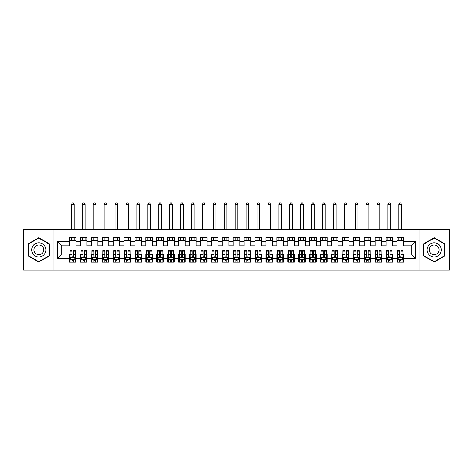 <?xml version="1.0" encoding="UTF-8"?>
<svg xmlns="http://www.w3.org/2000/svg" width="473" height="473" viewBox="0 0 473 473"><rect width="100%" height="100%" fill="white"/><g stroke="black" fill="none" stroke-linecap="round" stroke-linejoin="round"><path stroke-width="0.71" d="M419.113 270.065L449.35 270.065L449.35 229.677L419.113 229.677L419.113 270.065L53.887 270.065L53.887 229.677L23.65 229.677L23.65 270.065L53.887 270.065M419.113 229.677L53.887 229.677M57.487 258.276L57.487 241.466L69.496 241.466L69.496 245.83L61.857 245.83L61.857 253.912L57.487 258.276L69.496 258.276L69.496 262.148L76.047 262.148L76.047 258.276L80.41 258.276L80.41 262.148L86.961 262.148L86.961 258.276L91.324 258.276L91.324 262.148L97.876 262.148L97.876 258.276L102.239 258.276L102.239 262.148L108.79 262.148L108.79 258.276L113.153 258.276L113.153 262.148L119.704 262.148L119.704 258.276L124.074 258.276L124.074 262.148L130.619 262.148L130.619 258.276L134.988 258.276L134.988 262.148L141.533 262.148L141.533 258.276L145.903 258.276L145.903 262.148L152.454 262.148L152.454 258.276L156.817 258.276L156.817 262.148L163.368 262.148L163.368 258.276L167.732 258.276L167.732 262.148L174.283 262.148L174.283 258.276L178.646 258.276L178.646 262.148L185.197 262.148L185.197 258.276L189.567 258.276L189.567 262.148L196.112 262.148L196.112 258.276L200.481 258.276L200.481 262.148L207.026 262.148L207.026 258.276L211.396 258.276L211.396 262.148L217.947 262.148L217.947 258.276L222.31 258.276L222.31 262.148L228.861 262.148L228.861 258.276L233.224 258.276L233.224 262.148L239.776 262.148L239.776 258.276L244.139 258.276L244.139 262.148L250.69 262.148L250.69 258.276L255.053 258.276L255.053 262.148L261.604 262.148L261.604 258.276L265.974 258.276L265.974 262.148L272.519 262.148L272.519 258.276L276.888 258.276L276.888 262.148L283.433 262.148L283.433 258.276L287.803 258.276L287.803 262.148L294.354 262.148L294.354 258.276L298.717 258.276L298.717 262.148L305.268 262.148L305.268 258.276L309.632 258.276L309.632 262.148L316.183 262.148L316.183 258.276L320.546 258.276L320.546 262.148L327.097 262.148L327.097 258.276L331.467 258.276L331.467 262.148L338.012 262.148L338.012 258.276L342.381 258.276L342.381 262.148L348.926 262.148L348.926 258.276L353.296 258.276L353.296 262.148L359.847 262.148L359.847 258.276L364.21 258.276L364.21 262.148L370.761 262.148L370.761 258.276L375.124 258.276L375.124 262.148L381.676 262.148L381.676 258.276L386.039 258.276L386.039 262.148L392.59 262.148L392.59 258.276L396.953 258.276L396.953 262.148L403.504 262.148L403.504 253.912L411.143 253.912L411.143 245.83L403.504 245.83L403.504 241.466L415.513 241.466L415.513 258.276L403.504 258.276M403.504 241.466L403.504 237.594L396.953 237.594L396.953 241.466L392.59 241.466L392.59 237.594L386.039 237.594L386.039 241.466L381.676 241.466L381.676 237.594L375.124 237.594L375.124 241.466L370.761 241.466L370.761 237.594L364.21 237.594L364.21 241.466L359.847 241.466L359.847 237.594L353.296 237.594L353.296 241.466L348.926 241.466L348.926 237.594L342.381 237.594L342.381 241.466L338.012 241.466L338.012 237.594L331.467 237.594L331.467 241.466L327.097 241.466L327.097 237.594L320.546 237.594L320.546 241.466L316.183 241.466L316.183 237.594L309.632 237.594L309.632 241.466L305.268 241.466L305.268 237.594L298.717 237.594L298.717 241.466L294.354 241.466L294.354 237.594L287.803 237.594L287.803 241.466L283.433 241.466L283.433 237.594L276.888 237.594L276.888 241.466L272.519 241.466L272.519 237.594L265.974 237.594L265.974 241.466L261.604 241.466L261.604 237.594L255.053 237.594L255.053 241.466L250.69 241.466L250.69 237.594L244.139 237.594L244.139 241.466L239.776 241.466L239.776 237.594L233.224 237.594L233.224 241.466L228.861 241.466L228.861 237.594L222.31 237.594L222.31 241.466L217.947 241.466L217.947 237.594L211.396 237.594L211.396 241.466L207.026 241.466L207.026 237.594L200.481 237.594L200.481 241.466L196.112 241.466L196.112 237.594L189.567 237.594L189.567 241.466L185.197 241.466L185.197 237.594L178.646 237.594L178.646 241.466L174.283 241.466L174.283 237.594L167.732 237.594L167.732 241.466L163.368 241.466L163.368 237.594L156.817 237.594L156.817 241.466L152.454 241.466L152.454 237.594L145.903 237.594L145.903 241.466L141.533 241.466L141.533 237.594L134.988 237.594L134.988 241.466L130.619 241.466L130.619 237.594L124.074 237.594L124.074 241.466L119.704 241.466L119.704 237.594L113.153 237.594L113.153 241.466L108.79 241.466L108.79 237.594L102.239 237.594L102.239 241.466L97.876 241.466L97.876 237.594L91.324 237.594L91.324 241.466L86.961 241.466L86.961 237.594L80.41 237.594L80.41 241.466L76.047 241.466L76.047 237.594L69.496 237.594L69.496 241.466M392.59 258.276L392.59 253.912L396.953 253.912L396.953 258.276M415.513 241.466L411.143 245.83M381.676 258.276L381.676 253.912L386.039 253.912L386.039 258.276M396.953 241.466L396.953 245.83L392.59 245.83L392.59 241.466M370.761 258.276L370.761 253.912L375.124 253.912L375.124 258.276M386.039 241.466L386.039 245.83L381.676 245.83L381.676 241.466M359.847 258.276L359.847 253.912L364.21 253.912L364.21 258.276M375.124 241.466L375.124 245.83L370.761 245.83L370.761 241.466M348.926 258.276L348.926 253.912L353.296 253.912L353.296 258.276M364.21 241.466L364.21 245.83L359.847 245.83L359.847 241.466M338.012 258.276L338.012 253.912L342.381 253.912L342.381 258.276M353.296 241.466L353.296 245.83L348.926 245.83L348.926 241.466M327.097 258.276L327.097 253.912L331.467 253.912L331.467 258.276M342.381 241.466L342.381 245.83L338.012 245.83L338.012 241.466M316.183 258.276L316.183 253.912L320.546 253.912L320.546 258.276M331.467 241.466L331.467 245.83L327.097 245.83L327.097 241.466M305.268 258.276L305.268 253.912L309.632 253.912L309.632 258.276M320.546 241.466L320.546 245.83L316.183 245.83L316.183 241.466M294.354 258.276L294.354 253.912L298.717 253.912L298.717 258.276M309.632 241.466L309.632 245.83L305.268 245.83L305.268 241.466M283.433 258.276L283.433 253.912L287.803 253.912L287.803 258.276M298.717 241.466L298.717 245.83L294.354 245.83L294.354 241.466M272.519 258.276L272.519 253.912L276.888 253.912L276.888 258.276M287.803 241.466L287.803 245.83L283.433 245.83L283.433 241.466M261.604 258.276L261.604 253.912L265.974 253.912L265.974 258.276M276.888 241.466L276.888 245.83L272.519 245.83L272.519 241.466M250.69 258.276L250.69 253.912L255.053 253.912L255.053 258.276M265.974 241.466L265.974 245.83L261.604 245.83L261.604 241.466M239.776 258.276L239.776 253.912L244.139 253.912L244.139 258.276M255.053 241.466L255.053 245.83L250.69 245.83L250.69 241.466M228.861 258.276L228.861 253.912L233.224 253.912L233.224 258.276M244.139 241.466L244.139 245.83L239.776 245.83L239.776 241.466M217.947 258.276L217.947 253.912L222.31 253.912L222.31 258.276M233.224 241.466L233.224 245.83L228.861 245.83L228.861 241.466M207.026 258.276L207.026 253.912L211.396 253.912L211.396 258.276M222.31 241.466L222.31 245.83L217.947 245.83L217.947 241.466M196.112 258.276L196.112 253.912L200.481 253.912L200.481 258.276M211.396 241.466L211.396 245.83L207.026 245.83L207.026 241.466M185.197 258.276L185.197 253.912L189.567 253.912L189.567 258.276M200.481 241.466L200.481 245.83L196.112 245.83L196.112 241.466M174.283 258.276L174.283 253.912L178.646 253.912L178.646 258.276M189.567 241.466L189.567 245.83L185.197 245.83L185.197 241.466M163.368 258.276L163.368 253.912L167.732 253.912L167.732 258.276M178.646 241.466L178.646 245.83L174.283 245.83L174.283 241.466M152.454 258.276L152.454 253.912L156.817 253.912L156.817 258.276M167.732 241.466L167.732 245.83L163.368 245.83L163.368 241.466M141.533 258.276L141.533 253.912L145.903 253.912L145.903 258.276M156.817 241.466L156.817 245.83L152.454 245.83L152.454 241.466M130.619 258.276L130.619 253.912L134.988 253.912L134.988 258.276M145.903 241.466L145.903 245.83L141.533 245.83L141.533 241.466M119.704 258.276L119.704 253.912L124.074 253.912L124.074 258.276M134.988 241.466L134.988 245.83L130.619 245.83L130.619 241.466M108.79 258.276L108.79 253.912L113.153 253.912L113.153 258.276M124.074 241.466L124.074 245.83L119.704 245.83L119.704 241.466M97.876 258.276L97.876 253.912L102.239 253.912L102.239 258.276M113.153 241.466L113.153 245.83L108.79 245.83L108.79 241.466M86.961 258.276L86.961 253.912L91.324 253.912L91.324 258.276M102.239 241.466L102.239 245.83L97.876 245.83L97.876 241.466M76.047 258.276L76.047 253.912L80.41 253.912L80.41 258.276M91.324 241.466L91.324 245.83L86.961 245.83L86.961 241.466M61.857 253.912L69.496 253.912L69.496 258.276M80.41 241.466L80.41 245.83L76.047 245.83L76.047 241.466M396.953 240.319L403.504 240.319M386.039 240.319L392.59 240.319M375.124 240.319L381.676 240.319M364.21 240.319L370.761 240.319M353.296 240.319L359.847 240.319M342.381 240.319L348.926 240.319M331.467 240.319L338.012 240.319M320.546 240.319L327.097 240.319M309.632 240.319L316.183 240.319M298.717 240.319L305.268 240.319M287.803 240.319L294.354 240.319M276.888 240.319L283.433 240.319M265.974 240.319L272.519 240.319M255.053 240.319L261.604 240.319M244.139 240.319L250.69 240.319M233.224 240.319L239.776 240.319M222.31 240.319L228.861 240.319M211.396 240.319L217.947 240.319M200.481 240.319L207.026 240.319M189.567 240.319L196.112 240.319M178.646 240.319L185.197 240.319M167.732 240.319L174.283 240.319M156.817 240.319L163.368 240.319M145.903 240.319L152.454 240.319M134.988 240.319L141.533 240.319M124.074 240.319L130.619 240.319M113.153 240.319L119.704 240.319M102.239 240.319L108.79 240.319M91.324 240.319L97.876 240.319M80.41 240.319L86.961 240.319M69.496 240.319L76.047 240.319M69.496 259.423L70.039 259.423M75.497 259.423L76.047 259.423M80.41 259.423L80.954 259.423M86.411 259.423L86.961 259.423M91.324 259.423L91.868 259.423M97.332 259.423L97.876 259.423M102.239 259.423L102.789 259.423M108.246 259.423L108.79 259.423M113.153 259.423L113.703 259.423M119.161 259.423L119.704 259.423M124.074 259.423L124.618 259.423M130.075 259.423L130.619 259.423M134.988 259.423L135.532 259.423M140.989 259.423L141.533 259.423M145.903 259.423L146.447 259.423M151.904 259.423L152.454 259.423M156.817 259.423L157.361 259.423M162.818 259.423L163.368 259.423M167.732 259.423L168.282 259.423M173.739 259.423L174.283 259.423M178.646 259.423L179.196 259.423M184.653 259.423L185.197 259.423M189.567 259.423L190.111 259.423M195.568 259.423L196.112 259.423M200.481 259.423L201.025 259.423M206.482 259.423L207.026 259.423M211.396 259.423L211.939 259.423M217.397 259.423L217.947 259.423M222.31 259.423L222.854 259.423M228.311 259.423L228.861 259.423M233.224 259.423L233.768 259.423M239.232 259.423L239.776 259.423M244.139 259.423L244.689 259.423M250.146 259.423L250.69 259.423M255.053 259.423L255.603 259.423M261.061 259.423L261.604 259.423M265.974 259.423L266.518 259.423M271.975 259.423L272.519 259.423M276.888 259.423L277.432 259.423M282.889 259.423L283.433 259.423M287.803 259.423L288.347 259.423M293.804 259.423L294.354 259.423M298.717 259.423L299.261 259.423M304.718 259.423L305.268 259.423M309.632 259.423L310.182 259.423M315.639 259.423L316.183 259.423M320.546 259.423L321.096 259.423M326.553 259.423L327.097 259.423M331.467 259.423L332.011 259.423M337.468 259.423L338.012 259.423M342.381 259.423L342.925 259.423M348.382 259.423L348.926 259.423M353.296 259.423L353.839 259.423M359.297 259.423L359.847 259.423M364.21 259.423L364.754 259.423M370.211 259.423L370.761 259.423M375.124 259.423L375.668 259.423M381.132 259.423L381.676 259.423M386.039 259.423L386.589 259.423M392.046 259.423L392.59 259.423M396.953 259.423L397.503 259.423M402.961 259.423L403.504 259.423M57.487 241.466L61.857 245.83M411.143 253.912L415.513 258.276M49.358 243.79L38.821 237.706L28.291 243.79L28.291 255.952L38.821 262.036L49.358 255.952L49.358 243.79M423.642 243.79L423.642 255.952L434.179 262.036L444.709 255.952L444.709 243.79L434.179 237.706L423.642 243.79M72.115 260.729L73.421 260.729M70.039 251.896L72.115 251.896L72.115 250.524L70.039 250.524L70.039 257.182L71.133 259.37L74.409 259.37L75.497 257.182L75.497 250.524L73.421 250.524L73.421 251.896L75.497 251.896M75.497 257.182L75.497 262.148M70.039 257.182L70.039 262.148M73.421 259.37L73.421 262.148M72.115 262.148L72.115 259.37M72.115 251.896L72.115 256.366C72.552 257.206 72.99 257.206 73.421 256.366L73.421 251.896M72.115 259.423L73.421 259.423M74.131 240.319L74.131 237.594M74.131 229.677L74.131 204.354L71.405 204.354L71.405 229.677M71.405 240.319L71.405 237.594M71.405 204.354L72.221 202.935L73.315 202.935L74.131 204.354M83.029 260.729L84.342 260.729M80.954 251.896L83.029 251.896L83.029 250.524L80.954 250.524L80.954 257.182L82.048 259.37L85.323 259.37L86.411 257.182L86.411 250.524L84.342 250.524L84.342 251.896L86.411 251.896M86.411 257.182L86.411 262.148M80.954 257.182L80.954 262.148M84.342 259.37L84.342 262.148M83.029 262.148L83.029 259.37M83.029 251.896L83.029 256.366C83.467 257.206 83.904 257.206 84.342 256.366L84.342 251.896M83.029 259.423L84.342 259.423M85.051 240.319L85.051 237.594M85.051 229.677L85.051 204.354L82.32 204.354L82.32 229.677M82.32 240.319L82.32 237.594M82.32 204.354L83.142 202.935L84.229 202.935L85.051 204.354M93.944 260.729L95.256 260.729M91.868 251.896L93.944 251.896L93.944 250.524L91.868 250.524L91.868 257.182L92.962 259.37L96.238 259.37L97.332 257.182L97.332 250.524L95.256 250.524L95.256 251.896L97.332 251.896M97.332 257.182L97.332 262.148M91.868 257.182L91.868 262.148M95.256 259.37L95.256 262.148M93.944 262.148L93.944 259.37M93.944 251.896L93.944 256.366C94.381 257.206 94.819 257.206 95.256 256.366L95.256 251.896M93.944 259.423L95.256 259.423M95.966 240.319L95.966 237.594M95.966 229.677L95.966 204.354L93.234 204.354L93.234 229.677M93.234 240.319L93.234 237.594M93.234 204.354L94.056 202.935L95.144 202.935L95.966 204.354M44.965 246.327A7.095 7.095 0 0 0 35.274 243.725A7.095 7.095 0 0 0 32.678 253.422A7.095 7.095 0 0 0 42.369 256.017A7.095 7.095 0 0 0 44.965 246.327M43.031 247.444A4.86 4.86 0 0 0 36.391 245.664A4.86 4.86 0 0 0 34.618 252.298A4.86 4.86 0 0 0 41.252 254.078A4.86 4.86 0 0 0 43.031 247.444M38.821 261.658L28.617 255.763L28.617 243.979L38.821 238.085L49.026 243.979L49.026 255.763L38.821 261.658M440.322 246.327A7.095 7.095 0 0 0 430.631 243.725A7.095 7.095 0 0 0 428.035 253.422A7.095 7.095 0 0 0 437.726 256.017A7.095 7.095 0 0 0 440.322 246.327M438.382 247.444A4.86 4.86 0 0 0 431.748 245.664A4.86 4.86 0 0 0 429.969 252.298A4.86 4.86 0 0 0 436.609 254.078A4.86 4.86 0 0 0 438.382 247.444M434.179 261.658L423.974 255.763L423.974 243.979L434.179 238.085L444.384 243.979L444.384 255.763L434.179 261.658M104.858 260.729L106.171 260.729M102.789 251.896L104.858 251.896L104.858 250.524L102.789 250.524L102.789 257.182L103.877 259.37L107.152 259.37L108.246 257.182L108.246 250.524L106.171 250.524L106.171 251.896L108.246 251.896M108.246 257.182L108.246 262.148M102.789 257.182L102.789 262.148M106.171 259.37L106.171 262.148M104.858 262.148L104.858 259.37M104.858 251.896L104.858 256.366C105.296 257.206 105.733 257.206 106.171 256.366L106.171 251.896M104.858 259.423L106.171 259.423M106.88 240.319L106.88 237.594M106.88 229.677L106.88 204.354L104.149 204.354L104.149 229.677M104.149 240.319L104.149 237.594M104.149 204.354L104.971 202.935L106.058 202.935L106.88 204.354M115.779 260.729L117.085 260.729M113.703 251.896L115.779 251.896L115.779 250.524L113.703 250.524L113.703 257.182L114.791 259.37L118.067 259.37L119.161 257.182L119.161 250.524L117.085 250.524L117.085 251.896L119.161 251.896M119.161 257.182L119.161 262.148M113.703 257.182L113.703 262.148M117.085 259.37L117.085 262.148M115.779 262.148L115.779 259.37M115.779 251.896L115.779 256.366C116.21 257.206 116.648 257.206 117.085 256.366L117.085 251.896M115.779 259.423L117.085 259.423M117.795 240.319L117.795 237.594M117.795 229.677L117.795 204.354L115.069 204.354L115.069 229.677M115.069 240.319L115.069 237.594M115.069 204.354L115.885 202.935L116.979 202.935L117.795 204.354M126.693 260.729L128 260.729M124.618 251.896L126.693 251.896L126.693 250.524L124.618 250.524L124.618 257.182L125.712 259.37L128.981 259.37L130.075 257.182L130.075 250.524L128 250.524L128 251.896L130.075 251.896M130.075 257.182L130.075 262.148M124.618 257.182L124.618 262.148M128 259.37L128 262.148M126.693 262.148L126.693 259.37M126.693 251.896L126.693 256.366C127.125 257.206 127.562 257.206 128 256.366L128 251.896M126.693 259.423L128 259.423M128.709 240.319L128.709 237.594M128.709 229.677L128.709 204.354L125.984 204.354L125.984 229.677M125.984 240.319L125.984 237.594M125.984 204.354L126.799 202.935L127.893 202.935L128.709 204.354M137.608 260.729L138.914 260.729M135.532 251.896L137.608 251.896L137.608 250.524L135.532 250.524L135.532 257.182L136.626 259.37L139.902 259.37L140.989 257.182L140.989 250.524L138.914 250.524L138.914 251.896L140.989 251.896M140.989 257.182L140.989 262.148M135.532 257.182L135.532 262.148M138.914 259.37L138.914 262.148M137.608 262.148L137.608 259.37M137.608 251.896L137.608 256.366C138.045 257.206 138.477 257.206 138.914 256.366L138.914 251.896M137.608 259.423L138.914 259.423M139.624 240.319L139.624 237.594M139.624 229.677L139.624 204.354L136.898 204.354L136.898 229.677M136.898 240.319L136.898 237.594M136.898 204.354L137.714 202.935L138.808 202.935L139.624 204.354M148.522 260.729L149.835 260.729M146.447 251.896L148.522 251.896L148.522 250.524L146.447 250.524L146.447 257.182L147.541 259.37L150.816 259.37L151.904 257.182L151.904 250.524L149.835 250.524L149.835 251.896L151.904 251.896M151.904 257.182L151.904 262.148M146.447 257.182L146.447 262.148M149.835 259.37L149.835 262.148M148.522 262.148L148.522 259.37M148.522 251.896L148.522 256.366C148.96 257.206 149.397 257.206 149.835 256.366L149.835 251.896M148.522 259.423L149.835 259.423M150.544 240.319L150.544 237.594M150.544 229.677L150.544 204.354L147.812 204.354L147.812 229.677M147.812 240.319L147.812 237.594M147.812 204.354L148.628 202.935L149.722 202.935L150.544 204.354M159.436 260.729L160.749 260.729M157.361 251.896L159.436 251.896L159.436 250.524L157.361 250.524L157.361 257.182L158.455 259.37L161.731 259.37L162.818 257.182L162.818 250.524L160.749 250.524L160.749 251.896L162.818 251.896M162.818 257.182L162.818 262.148M157.361 257.182L157.361 262.148M160.749 259.37L160.749 262.148M159.436 262.148L159.436 259.37M159.436 251.896L159.436 256.366C159.874 257.206 160.312 257.206 160.749 256.366L160.749 251.896M159.436 259.423L160.749 259.423M161.459 240.319L161.459 237.594M161.459 229.677L161.459 204.354L158.727 204.354L158.727 229.677M158.727 240.319L158.727 237.594M158.727 204.354L159.549 202.935L160.637 202.935L161.459 204.354M170.351 260.729L171.664 260.729M168.282 251.896L170.351 251.896L170.351 250.524L168.282 250.524L168.282 257.182L169.369 259.37L172.645 259.37L173.739 257.182L173.739 250.524L171.664 250.524L171.664 251.896L173.739 251.896M173.739 257.182L173.739 262.148M168.282 257.182L168.282 262.148M171.664 259.37L171.664 262.148M170.351 262.148L170.351 259.37M170.351 251.896L170.351 256.366C170.788 257.206 171.226 257.206 171.664 256.366L171.664 251.896M170.351 259.423L171.664 259.423M172.373 240.319L172.373 237.594M172.373 229.677L172.373 204.354L169.641 204.354L169.641 229.677M169.641 240.319L169.641 237.594M169.641 204.354L170.463 202.935L171.551 202.935L172.373 204.354M181.265 260.729L182.578 260.729M179.196 251.896L181.265 251.896L181.265 250.524L179.196 250.524L179.196 257.182L180.284 259.37L183.559 259.37L184.653 257.182L184.653 250.524L182.578 250.524L182.578 251.896L184.653 251.896M184.653 257.182L184.653 262.148M179.196 257.182L179.196 262.148M182.578 259.37L182.578 262.148M181.265 262.148L181.265 259.37M181.265 251.896L181.265 256.366C181.703 257.206 182.14 257.206 182.578 256.366L182.578 251.896M181.265 259.423L182.578 259.423M183.288 240.319L183.288 237.594M183.288 229.677L183.288 204.354L180.556 204.354L180.556 229.677M180.556 240.319L180.556 237.594M180.556 204.354L181.378 202.935L182.472 202.935L183.288 204.354M192.186 260.729L193.492 260.729M190.111 251.896L192.186 251.896L192.186 250.524L190.111 250.524L190.111 257.182L191.198 259.37L194.474 259.37L195.568 257.182L195.568 250.524L193.492 250.524L193.492 251.896L195.568 251.896M195.568 257.182L195.568 262.148M190.111 257.182L190.111 262.148M193.492 259.37L193.492 262.148M192.186 262.148L192.186 259.37M192.186 251.896L192.186 256.366C192.617 257.206 193.055 257.206 193.492 256.366L193.492 251.896M192.186 259.423L193.492 259.423M194.202 240.319L194.202 237.594M194.202 229.677L194.202 204.354L191.476 204.354L191.476 229.677M191.476 240.319L191.476 237.594M191.476 204.354L192.292 202.935L193.386 202.935L194.202 204.354M203.1 260.729L204.407 260.729M201.025 251.896L203.1 251.896L203.1 250.524L201.025 250.524L201.025 257.182L202.119 259.37L205.388 259.37L206.482 257.182L206.482 250.524L204.407 250.524L204.407 251.896L206.482 251.896M206.482 257.182L206.482 262.148M201.025 257.182L201.025 262.148M204.407 259.37L204.407 262.148M203.1 262.148L203.1 259.37M203.1 251.896L203.1 256.366C203.538 257.206 203.969 257.206 204.407 256.366L204.407 251.896M203.1 259.423L204.407 259.423M205.116 240.319L205.116 237.594M205.116 229.677L205.116 204.354L202.391 204.354L202.391 229.677M202.391 240.319L202.391 237.594M202.391 204.354L203.207 202.935L204.301 202.935L205.116 204.354M214.015 260.729L215.321 260.729M211.939 251.896L214.015 251.896L214.015 250.524L211.939 250.524L211.939 257.182L213.033 259.37L216.309 259.37L217.397 257.182L217.397 250.524L215.321 250.524L215.321 251.896L217.397 251.896M217.397 257.182L217.397 262.148M211.939 257.182L211.939 262.148M215.321 259.37L215.321 262.148M214.015 262.148L214.015 259.37M214.015 251.896L214.015 256.366C214.452 257.206 214.89 257.206 215.321 256.366L215.321 251.896M214.015 259.423L215.321 259.423M216.031 240.319L216.031 237.594M216.031 229.677L216.031 204.354L213.305 204.354L213.305 229.677M213.305 240.319L213.305 237.594M213.305 204.354L214.121 202.935L215.215 202.935L216.031 204.354M224.929 260.729L226.242 260.729M222.854 251.896L224.929 251.896L224.929 250.524L222.854 250.524L222.854 257.182L223.948 259.37L227.223 259.37L228.311 257.182L228.311 250.524L226.242 250.524L226.242 251.896L228.311 251.896M228.311 257.182L228.311 262.148M222.854 257.182L222.854 262.148M226.242 259.37L226.242 262.148M224.929 262.148L224.929 259.37M224.929 251.896L224.929 256.366C225.367 257.206 225.804 257.206 226.242 256.366L226.242 251.896M224.929 259.423L226.242 259.423M226.951 240.319L226.951 237.594M226.951 229.677L226.951 204.354L224.22 204.354L224.22 229.677M224.22 240.319L224.22 237.594M224.22 204.354L225.042 202.935L226.129 202.935L226.951 204.354M235.844 260.729L237.156 260.729M233.768 251.896L235.844 251.896L235.844 250.524L233.768 250.524L233.768 257.182L234.862 259.37L238.138 259.37L239.232 257.182L239.232 250.524L237.156 250.524L237.156 251.896L239.232 251.896M239.232 257.182L239.232 262.148M233.768 257.182L233.768 262.148M237.156 259.37L237.156 262.148M235.844 262.148L235.844 259.37M235.844 251.896L235.844 256.366C236.281 257.206 236.719 257.206 237.156 256.366L237.156 251.896M235.844 259.423L237.156 259.423M237.866 240.319L237.866 237.594M237.866 229.677L237.866 204.354L235.134 204.354L235.134 229.677M235.134 240.319L235.134 237.594M235.134 204.354L235.956 202.935L237.044 202.935L237.866 204.354M246.758 260.729L248.071 260.729M244.689 251.896L246.758 251.896L246.758 250.524L244.689 250.524L244.689 257.182L245.777 259.37L249.052 259.37L250.146 257.182L250.146 250.524L248.071 250.524L248.071 251.896L250.146 251.896M250.146 257.182L250.146 262.148M244.689 257.182L244.689 262.148M248.071 259.37L248.071 262.148M246.758 262.148L246.758 259.37M246.758 251.896L246.758 256.366C247.196 257.206 247.633 257.206 248.071 256.366L248.071 251.896M246.758 259.423L248.071 259.423M248.78 240.319L248.78 237.594M248.78 229.677L248.78 204.354L246.049 204.354L246.049 229.677M246.049 240.319L246.049 237.594M246.049 204.354L246.871 202.935L247.958 202.935L248.78 204.354M257.679 260.729L258.985 260.729M255.603 251.896L257.679 251.896L257.679 250.524L255.603 250.524L255.603 257.182L256.691 259.37L259.967 259.37L261.061 257.182L261.061 250.524L258.985 250.524L258.985 251.896L261.061 251.896M261.061 257.182L261.061 262.148M255.603 257.182L255.603 262.148M258.985 259.37L258.985 262.148M257.679 262.148L257.679 259.37M257.679 251.896L257.679 256.366C258.11 257.206 258.548 257.206 258.985 256.366L258.985 251.896M257.679 259.423L258.985 259.423M259.695 240.319L259.695 237.594M259.695 229.677L259.695 204.354L256.969 204.354L256.969 229.677M256.969 240.319L256.969 237.594M256.969 204.354L257.785 202.935L258.879 202.935L259.695 204.354M268.593 260.729L269.9 260.729M266.518 251.896L268.593 251.896L268.593 250.524L266.518 250.524L266.518 257.182L267.612 259.37L270.881 259.37L271.975 257.182L271.975 250.524L269.9 250.524L269.9 251.896L271.975 251.896M271.975 257.182L271.975 262.148M266.518 257.182L266.518 262.148M269.9 259.37L269.9 262.148M268.593 262.148L268.593 259.37M268.593 251.896L268.593 256.366C269.025 257.206 269.462 257.206 269.9 256.366L269.9 251.896M268.593 259.423L269.9 259.423M270.609 240.319L270.609 237.594M270.609 229.677L270.609 204.354L267.884 204.354L267.884 229.677M267.884 240.319L267.884 237.594M267.884 204.354L268.699 202.935L269.793 202.935L270.609 204.354M279.508 260.729L280.814 260.729M277.432 251.896L279.508 251.896L279.508 250.524L277.432 250.524L277.432 257.182L278.526 259.37L281.802 259.37L282.889 257.182L282.889 250.524L280.814 250.524L280.814 251.896L282.889 251.896M282.889 257.182L282.889 262.148M277.432 257.182L277.432 262.148M280.814 259.37L280.814 262.148M279.508 262.148L279.508 259.37M279.508 251.896L279.508 256.366C279.945 257.206 280.377 257.206 280.814 256.366L280.814 251.896M279.508 259.423L280.814 259.423M281.524 240.319L281.524 237.594M281.524 229.677L281.524 204.354L278.798 204.354L278.798 229.677M278.798 240.319L278.798 237.594M278.798 204.354L279.614 202.935L280.708 202.935L281.524 204.354M290.422 260.729L291.735 260.729M288.347 251.896L290.422 251.896L290.422 250.524L288.347 250.524L288.347 257.182L289.441 259.37L292.716 259.37L293.804 257.182L293.804 250.524L291.735 250.524L291.735 251.896L293.804 251.896M293.804 257.182L293.804 262.148M288.347 257.182L288.347 262.148M291.735 259.37L291.735 262.148M290.422 262.148L290.422 259.37M290.422 251.896L290.422 256.366C290.86 257.206 291.297 257.206 291.735 256.366L291.735 251.896M290.422 259.423L291.735 259.423M292.444 240.319L292.444 237.594M292.444 229.677L292.444 204.354L289.713 204.354L289.713 229.677M289.713 240.319L289.713 237.594M289.713 204.354L290.528 202.935L291.622 202.935L292.444 204.354M301.336 260.729L302.649 260.729M299.261 251.896L301.336 251.896L301.336 250.524L299.261 250.524L299.261 257.182L300.355 259.37L303.631 259.37L304.718 257.182L304.718 250.524L302.649 250.524L302.649 251.896L304.718 251.896M304.718 257.182L304.718 262.148M299.261 257.182L299.261 262.148M302.649 259.37L302.649 262.148M301.336 262.148L301.336 259.37M301.336 251.896L301.336 256.366C301.774 257.206 302.212 257.206 302.649 256.366L302.649 251.896M301.336 259.423L302.649 259.423M303.359 240.319L303.359 237.594M303.359 229.677L303.359 204.354L300.627 204.354L300.627 229.677M300.627 240.319L300.627 237.594M300.627 204.354L301.449 202.935L302.537 202.935L303.359 204.354M312.251 260.729L313.564 260.729M310.182 251.896L312.251 251.896L312.251 250.524L310.182 250.524L310.182 257.182L311.269 259.37L314.545 259.37L315.639 257.182L315.639 250.524L313.564 250.524L313.564 251.896L315.639 251.896M315.639 257.182L315.639 262.148M310.182 257.182L310.182 262.148M313.564 259.37L313.564 262.148M312.251 262.148L312.251 259.37M312.251 251.896L312.251 256.366C312.688 257.206 313.126 257.206 313.564 256.366L313.564 251.896M312.251 259.423L313.564 259.423M314.273 240.319L314.273 237.594M314.273 229.677L314.273 204.354L311.541 204.354L311.541 229.677M311.541 240.319L311.541 237.594M311.541 204.354L312.363 202.935L313.451 202.935L314.273 204.354M323.165 260.729L324.478 260.729M321.096 251.896L323.165 251.896L323.165 250.524L321.096 250.524L321.096 257.182L322.184 259.37L325.459 259.37L326.553 257.182L326.553 250.524L324.478 250.524L324.478 251.896L326.553 251.896M326.553 257.182L326.553 262.148M321.096 257.182L321.096 262.148M324.478 259.37L324.478 262.148M323.165 262.148L323.165 259.37M323.165 251.896L323.165 256.366C323.603 257.206 324.04 257.206 324.478 256.366L324.478 251.896M323.165 259.423L324.478 259.423M325.188 240.319L325.188 237.594M325.188 229.677L325.188 204.354L322.456 204.354L322.456 229.677M322.456 240.319L322.456 237.594M322.456 204.354L323.278 202.935L324.372 202.935L325.188 204.354M334.086 260.729L335.392 260.729M332.011 251.896L334.086 251.896L334.086 250.524L332.011 250.524L332.011 257.182L333.098 259.37L336.374 259.37L337.468 257.182L337.468 250.524L335.392 250.524L335.392 251.896L337.468 251.896M337.468 257.182L337.468 262.148M332.011 257.182L332.011 262.148M335.392 259.37L335.392 262.148M334.086 262.148L334.086 259.37M334.086 251.896L334.086 256.366C334.517 257.206 334.955 257.206 335.392 256.366L335.392 251.896M334.086 259.423L335.392 259.423M336.102 240.319L336.102 237.594M336.102 229.677L336.102 204.354L333.376 204.354L333.376 229.677M333.376 240.319L333.376 237.594M333.376 204.354L334.192 202.935L335.286 202.935L336.102 204.354M345 260.729L346.307 260.729M342.925 251.896L345 251.896L345 250.524L342.925 250.524L342.925 257.182L344.019 259.37L347.288 259.37L348.382 257.182L348.382 250.524L346.307 250.524L346.307 251.896L348.382 251.896M348.382 257.182L348.382 262.148M342.925 257.182L342.925 262.148M346.307 259.37L346.307 262.148M345 262.148L345 259.37M345 251.896L345 256.366C345.438 257.206 345.869 257.206 346.307 256.366L346.307 251.896M345 259.423L346.307 259.423M347.016 240.319L347.016 237.594M347.016 229.677L347.016 204.354L344.291 204.354L344.291 229.677M344.291 240.319L344.291 237.594M344.291 204.354L345.107 202.935L346.201 202.935L347.016 204.354M355.915 260.729L357.221 260.729M353.839 251.896L355.915 251.896L355.915 250.524L353.839 250.524L353.839 257.182L354.933 259.37L358.209 259.37L359.297 257.182L359.297 250.524L357.221 250.524L357.221 251.896L359.297 251.896M359.297 257.182L359.297 262.148M353.839 257.182L353.839 262.148M357.221 259.37L357.221 262.148M355.915 262.148L355.915 259.37M355.915 251.896L355.915 256.366C356.352 257.206 356.79 257.206 357.221 256.366L357.221 251.896M355.915 259.423L357.221 259.423M357.931 240.319L357.931 237.594M357.931 229.677L357.931 204.354L355.205 204.354L355.205 229.677M355.205 240.319L355.205 237.594M355.205 204.354L356.021 202.935L357.115 202.935L357.931 204.354M366.829 260.729L368.142 260.729M364.754 251.896L366.829 251.896L366.829 250.524L364.754 250.524L364.754 257.182L365.848 259.37L369.123 259.37L370.211 257.182L370.211 250.524L368.142 250.524L368.142 251.896L370.211 251.896M370.211 257.182L370.211 262.148M364.754 257.182L364.754 262.148M368.142 259.37L368.142 262.148M366.829 262.148L366.829 259.37M366.829 251.896L366.829 256.366C367.267 257.206 367.704 257.206 368.142 256.366L368.142 251.896M366.829 259.423L368.142 259.423M368.851 240.319L368.851 237.594M368.851 229.677L368.851 204.354L366.12 204.354L366.12 229.677M366.12 240.319L366.12 237.594M366.12 204.354L366.942 202.935L368.029 202.935L368.851 204.354M377.744 260.729L379.056 260.729M375.668 251.896L377.744 251.896L377.744 250.524L375.668 250.524L375.668 257.182L376.762 259.37L380.038 259.37L381.132 257.182L381.132 250.524L379.056 250.524L379.056 251.896L381.132 251.896M381.132 257.182L381.132 262.148M375.668 257.182L375.668 262.148M379.056 259.37L379.056 262.148M377.744 262.148L377.744 259.37M377.744 251.896L377.744 256.366C378.181 257.206 378.619 257.206 379.056 256.366L379.056 251.896M377.744 259.423L379.056 259.423M379.766 240.319L379.766 237.594M379.766 229.677L379.766 204.354L377.034 204.354L377.034 229.677M377.034 240.319L377.034 237.594M377.034 204.354L377.856 202.935L378.944 202.935L379.766 204.354M388.658 260.729L389.971 260.729M386.589 251.896L388.658 251.896L388.658 250.524L386.589 250.524L386.589 257.182L387.677 259.37L390.952 259.37L392.046 257.182L392.046 250.524L389.971 250.524L389.971 251.896L392.046 251.896M392.046 257.182L392.046 262.148M386.589 257.182L386.589 262.148M389.971 259.37L389.971 262.148M388.658 262.148L388.658 259.37M388.658 251.896L388.658 256.366C389.096 257.206 389.533 257.206 389.971 256.366L389.971 251.896M388.658 259.423L389.971 259.423M390.68 240.319L390.68 237.594M390.68 229.677L390.68 204.354L387.949 204.354L387.949 229.677M387.949 240.319L387.949 237.594M387.949 204.354L388.771 202.935L389.858 202.935L390.68 204.354M399.579 260.729L400.885 260.729M397.503 251.896L399.579 251.896L399.579 250.524L397.503 250.524L397.503 257.182L398.591 259.37L401.867 259.37L402.961 257.182L402.961 250.524L400.885 250.524L400.885 251.896L402.961 251.896M402.961 257.182L402.961 262.148M397.503 257.182L397.503 262.148M400.885 259.37L400.885 262.148M399.579 262.148L399.579 259.37M399.579 251.896L399.579 256.366C400.01 257.206 400.448 257.206 400.885 256.366L400.885 251.896M399.579 259.423L400.885 259.423M401.595 240.319L401.595 237.594M401.595 229.677L401.595 204.354L398.869 204.354L398.869 229.677M398.869 240.319L398.869 237.594M398.869 204.354L399.685 202.935L400.779 202.935L401.595 204.354M70.069 257.241L75.473 257.241M75.497 259.239L74.474 259.239M71.068 259.239L70.039 259.239M73.421 254.823L75.497 254.823M70.039 254.823L72.115 254.823M72.115 260.038L73.421 260.038M80.984 257.241L86.388 257.241M86.411 259.239L85.388 259.239M81.983 259.239L80.954 259.239M84.342 254.823L86.411 254.823M80.954 254.823L83.029 254.823M83.029 260.038L84.342 260.038M91.898 257.241L97.302 257.241M97.332 259.239L96.303 259.239M92.897 259.239L91.868 259.239M95.256 254.823L97.332 254.823M91.868 254.823L93.944 254.823M93.944 260.038L95.256 260.038M102.812 257.241L108.216 257.241M108.246 259.239L107.217 259.239M103.812 259.239L102.789 259.239M106.171 254.823L108.246 254.823M102.789 254.823L104.858 254.823M104.858 260.038L106.171 260.038M113.727 257.241L119.131 257.241M119.161 259.239L118.132 259.239M114.726 259.239L113.703 259.239M117.085 254.823L119.161 254.823M113.703 254.823L115.779 254.823M115.779 260.038L117.085 260.038M124.647 257.241L130.045 257.241M130.075 259.239L129.046 259.239M125.641 259.239L124.618 259.239M128 254.823L130.075 254.823M124.618 254.823L126.693 254.823M126.693 260.038L128 260.038M135.562 257.241L140.966 257.241M140.989 259.239L139.967 259.239M136.561 259.239L135.532 259.239M138.914 254.823L140.989 254.823M135.532 254.823L137.608 254.823M137.608 260.038L138.914 260.038M146.476 257.241L151.88 257.241M151.904 259.239L150.881 259.239M147.475 259.239L146.447 259.239M149.835 254.823L151.904 254.823M146.447 254.823L148.522 254.823M148.522 260.038L149.835 260.038M157.391 257.241L162.795 257.241M162.818 259.239L161.796 259.239M158.39 259.239L157.361 259.239M160.749 254.823L162.818 254.823M157.361 254.823L159.436 254.823M159.436 260.038L160.749 260.038M168.305 257.241L173.709 257.241M173.739 259.239L172.71 259.239M169.304 259.239L168.282 259.239M171.664 254.823L173.739 254.823M168.282 254.823L170.351 254.823M170.351 260.038L171.664 260.038M179.22 257.241L184.624 257.241M184.653 259.239L183.625 259.239M180.219 259.239L179.196 259.239M182.578 254.823L184.653 254.823M179.196 254.823L181.265 254.823M181.265 260.038L182.578 260.038M190.134 257.241L195.538 257.241M195.568 259.239L194.539 259.239M191.133 259.239L190.111 259.239M193.492 254.823L195.568 254.823M190.111 254.823L192.186 254.823M192.186 260.038L193.492 260.038M201.055 257.241L206.453 257.241M206.482 259.239L205.459 259.239M202.054 259.239L201.025 259.239M204.407 254.823L206.482 254.823M201.025 254.823L203.1 254.823M203.1 260.038L204.407 260.038M211.969 257.241L217.373 257.241M217.397 259.239L216.374 259.239M212.968 259.239L211.939 259.239M215.321 254.823L217.397 254.823M211.939 254.823L214.015 254.823M214.015 260.038L215.321 260.038M222.884 257.241L228.288 257.241M228.311 259.239L227.288 259.239M223.883 259.239L222.854 259.239M226.242 254.823L228.311 254.823M222.854 254.823L224.929 254.823M224.929 260.038L226.242 260.038M233.798 257.241L239.202 257.241M239.232 259.239L238.203 259.239M234.797 259.239L233.768 259.239M237.156 254.823L239.232 254.823M233.768 254.823L235.844 254.823M235.844 260.038L237.156 260.038M244.712 257.241L250.116 257.241M250.146 259.239L249.117 259.239M245.712 259.239L244.689 259.239M248.071 254.823L250.146 254.823M244.689 254.823L246.758 254.823M246.758 260.038L248.071 260.038M255.627 257.241L261.031 257.241M261.061 259.239L260.032 259.239M256.626 259.239L255.603 259.239M258.985 254.823L261.061 254.823M255.603 254.823L257.679 254.823M257.679 260.038L258.985 260.038M266.547 257.241L271.945 257.241M271.975 259.239L270.946 259.239M267.541 259.239L266.518 259.239M269.9 254.823L271.975 254.823M266.518 254.823L268.593 254.823M268.593 260.038L269.9 260.038M277.462 257.241L282.866 257.241M282.889 259.239L281.867 259.239M278.461 259.239L277.432 259.239M280.814 254.823L282.889 254.823M277.432 254.823L279.508 254.823M279.508 260.038L280.814 260.038M288.376 257.241L293.78 257.241M293.804 259.239L292.781 259.239M289.375 259.239L288.347 259.239M291.735 254.823L293.804 254.823M288.347 254.823L290.422 254.823M290.422 260.038L291.735 260.038M299.291 257.241L304.695 257.241M304.718 259.239L303.696 259.239M300.29 259.239L299.261 259.239M302.649 254.823L304.718 254.823M299.261 254.823L301.336 254.823M301.336 260.038L302.649 260.038M310.205 257.241L315.609 257.241M315.639 259.239L314.61 259.239M311.204 259.239L310.182 259.239M313.564 254.823L315.639 254.823M310.182 254.823L312.251 254.823M312.251 260.038L313.564 260.038M321.12 257.241L326.524 257.241M326.553 259.239L325.525 259.239M322.119 259.239L321.096 259.239M324.478 254.823L326.553 254.823M321.096 254.823L323.165 254.823M323.165 260.038L324.478 260.038M332.034 257.241L337.438 257.241M337.468 259.239L336.439 259.239M333.033 259.239L332.011 259.239M335.392 254.823L337.468 254.823M332.011 254.823L334.086 254.823M334.086 260.038L335.392 260.038M342.955 257.241L348.353 257.241M348.382 259.239L347.359 259.239M343.954 259.239L342.925 259.239M346.307 254.823L348.382 254.823M342.925 254.823L345 254.823M345 260.038L346.307 260.038M353.869 257.241L359.273 257.241M359.297 259.239L358.274 259.239M354.868 259.239L353.839 259.239M357.221 254.823L359.297 254.823M353.839 254.823L355.915 254.823M355.915 260.038L357.221 260.038M364.784 257.241L370.188 257.241M370.211 259.239L369.188 259.239M365.783 259.239L364.754 259.239M368.142 254.823L370.211 254.823M364.754 254.823L366.829 254.823M366.829 260.038L368.142 260.038M375.698 257.241L381.102 257.241M381.132 259.239L380.103 259.239M376.697 259.239L375.668 259.239M379.056 254.823L381.132 254.823M375.668 254.823L377.744 254.823M377.744 260.038L379.056 260.038M386.612 257.241L392.016 257.241M392.046 259.239L391.017 259.239M387.612 259.239L386.589 259.239M389.971 254.823L392.046 254.823M386.589 254.823L388.658 254.823M388.658 260.038L389.971 260.038M397.527 257.241L402.931 257.241M402.961 259.239L401.932 259.239M398.526 259.239L397.503 259.239M400.885 254.823L402.961 254.823M397.503 254.823L399.579 254.823M399.579 260.038L400.885 260.038"/></g></svg>
